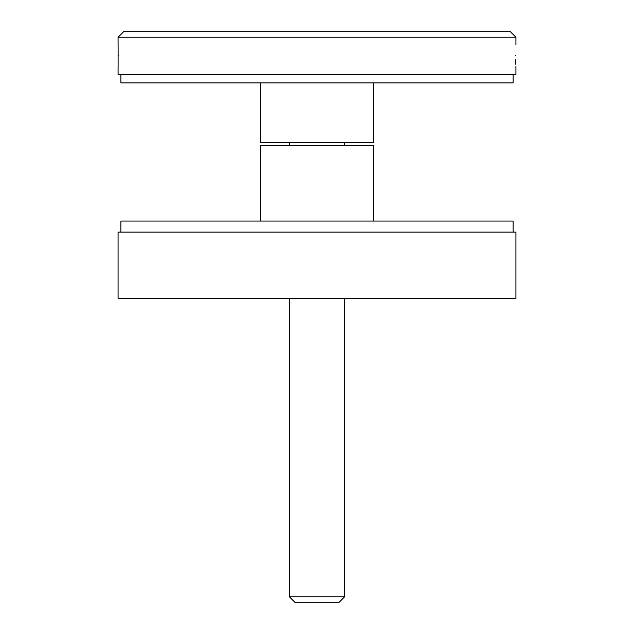 <?xml version="1.0" encoding="UTF-8"?>
<svg xmlns="http://www.w3.org/2000/svg" width="634" height="634" viewBox="0 0 634 634"><rect width="100%" height="100%" fill="white"/><g stroke="black" fill="none" stroke-linecap="round" stroke-linejoin="round"><path stroke-width="0.95" d="M317 232.107L515.91 232.107L515.91 298.408L118.09 298.408L118.09 232.107L317 232.107M120.848 232.107L120.848 221.052L513.152 221.052L513.152 232.107M120.848 74.63L120.848 82.919L513.152 82.919L513.152 74.63M118.122 65.532L118.122 45.497M118.376 55.515C118.067 69.201 118.067 69.201 118.376 55.515C118.067 41.82 118.067 41.82 118.376 55.515M515.624 55.515C515.933 69.201 515.933 69.201 515.624 55.515C515.933 41.828 515.933 41.828 515.624 55.515M515.822 64.383L515.664 59.414M344.627 596.776L339.103 602.3L294.897 602.3L289.373 596.776L344.627 596.776L344.627 298.408M118.09 37.224L123.614 31.7L510.386 31.7L515.91 37.224L118.09 37.224L118.09 44.903M515.91 66.126L515.91 74.63L118.09 74.63L118.09 66.126M373.632 221.052L373.632 145.471L260.368 145.471L260.368 221.052M260.368 82.919L260.368 142.698L373.632 142.698L373.632 82.919M515.91 37.224L515.91 44.903M344.627 145.471L344.627 142.698M289.373 596.776L289.373 298.408M289.373 145.471L289.373 142.698"/></g></svg>
